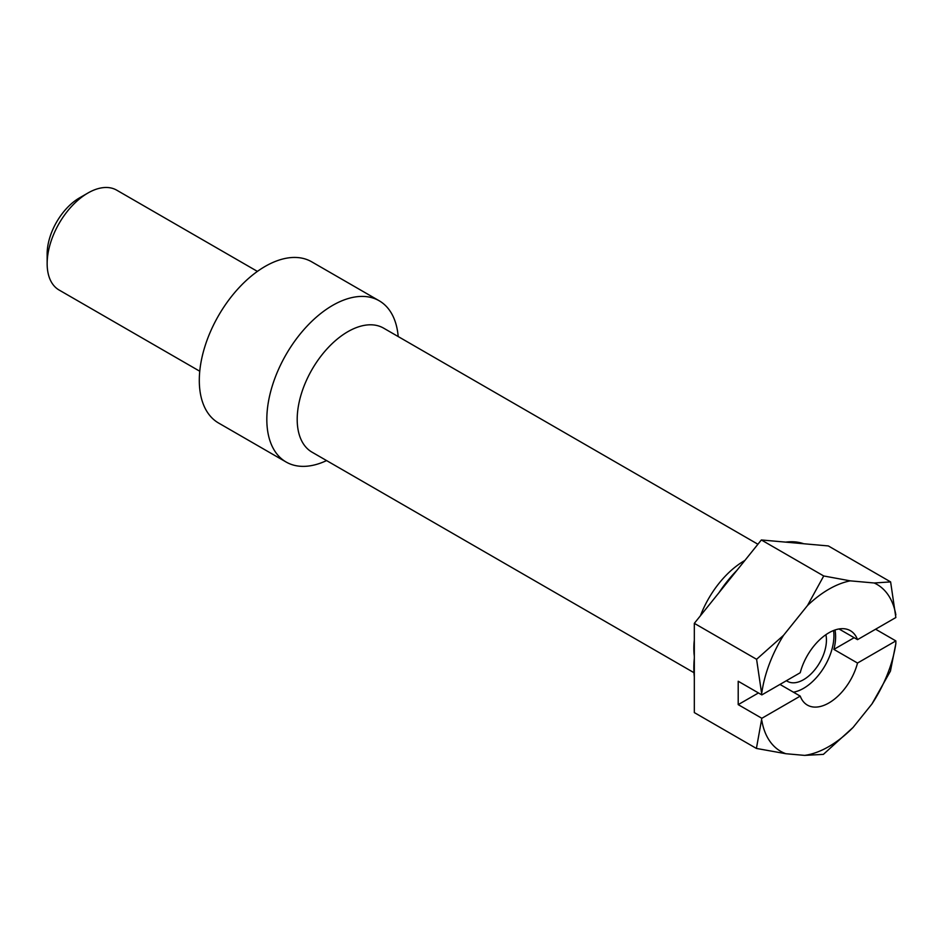 <?xml version="1.0" encoding="UTF-8"?>
<svg xmlns="http://www.w3.org/2000/svg" width="943" height="943" viewBox="0 0 943 943"><rect width="100%" height="100%" fill="white"/><g stroke="black" fill="none" stroke-linecap="round" stroke-linejoin="round"><path stroke-width="1.41" d="M199.763 371.236L59.091 290.02A57.641 33.276 120 0 1 47.15 263.627L47.15 253.891A45.712 26.392 -60 0 1 79.471 197.9L87.911 193.032A57.641 33.276 -60 0 1 116.732 190.18L257.404 271.395M379.192 300.77L311.673 261.8A93.086 53.751 -60 0 0 239.946 286.731A93.086 53.751 -60 0 0 199.303 380.418A93.086 53.751 120 0 0 218.587 423.03L286.106 462.011A93.086 53.751 -60 0 1 266.822 419.399A93.086 53.751 -60 0 1 307.453 325.712A93.086 53.751 -60 0 1 379.192 300.77A93.086 53.751 -60 0 1 398.194 336.545M326.584 460.585A93.086 53.751 -60 0 1 286.106 462.011M804.638 755.39A96.339 55.625 120 0 0 853.097 727.418L823.369 754.376L804.638 755.39L785.837 753.716L756.404 748.436L694.319 712.59L694.319 676.897A95.479 55.13 -60 0 1 693.848 667.88A95.479 55.13 -60 0 1 694.319 658.32L694.319 623.347L719.002 592.652A95.479 55.13 -60 0 1 737.002 570.256L761.355 539.962L785.708 542.131A95.479 55.13 -60 0 1 803.707 543.746L828.331 545.938L890.616 581.902L895.85 617.524L857.517 639.649A42.965 24.801 120 0 0 850.35 630.678A42.965 24.801 120 0 0 800.23 672.724L761.838 694.897L756.592 659.298L694.319 623.347M694.319 676.897L694.319 658.32M761.838 694.897L738.204 681.247L738.204 704.633L758.467 692.94M756.404 748.436L761.838 718.283L738.204 704.633M793.428 692.186A42.965 24.801 120 0 0 833.93 635.723A42.965 24.801 -60 0 0 833.565 630.513M779.967 684.418L800.23 696.111A42.965 24.801 120 0 0 807.385 705.093A42.965 24.801 120 0 0 857.517 663.047L833.883 649.397A42.965 24.801 120 0 0 835.616 636.702A42.965 24.801 120 0 0 834.991 629.983M838.999 628.957L857.517 639.649M833.883 649.397L854.134 637.704M761.838 692.563A96.339 55.625 -60 0 1 783.55 635.311L807.479 605.547A96.339 55.625 -60 0 1 850.256 580.853L874.185 582.986A96.339 55.625 -60 0 1 895.85 614.871M756.592 659.298L783.55 635.311M719.002 592.652L737.002 570.256M807.479 605.547L823.722 575.973L761.355 539.962M785.708 542.131L803.707 543.746M874.185 582.986L890.616 581.902M823.722 575.973L850.256 580.853M895.85 643.562L890.44 671.11L871.898 704.032A96.339 55.625 120 0 0 895.85 643.562L895.85 640.91L875.599 629.217M853.097 727.418L871.898 704.032M761.838 718.283L800.23 696.111M857.517 663.047L895.85 640.91M761.838 720.617A96.339 55.625 120 0 0 785.837 753.716M825.891 634.686A32.357 18.683 -60 0 1 826.433 640.061A32.357 18.683 120 0 1 812.312 672.618A32.357 18.683 120 0 1 787.37 681.294A32.357 18.683 120 0 1 786.438 680.681M47.15 263.627A57.641 33.276 -60 0 1 87.911 193.032M693.977 672.689L312.039 452.18A71.609 41.339 -60 0 1 297.198 419.399A71.609 41.339 -60 0 1 328.459 347.33A71.609 41.339 -60 0 1 383.636 328.152L757.924 544.241M694.319 656.163A71.609 41.339 -60 0 1 693.848 648.395A71.609 41.339 -60 0 1 694.319 640.073M700.425 615.755A71.609 41.339 -60 0 1 744.876 560.472"/></g></svg>
